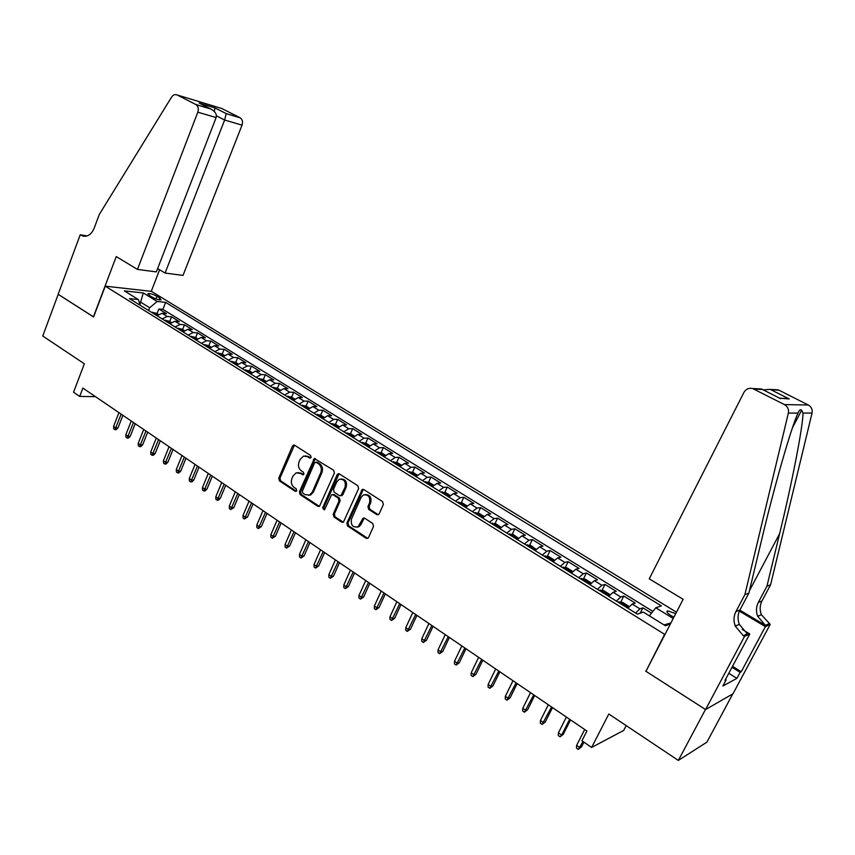 <?xml version="1.0" encoding="UTF-8"?>
<svg xmlns="http://www.w3.org/2000/svg" width="855" height="855" viewBox="0 0 855 855"><rect width="100%" height="100%" fill="white"/><g stroke="black" fill="none" stroke-linecap="round" stroke-linejoin="round"><path stroke-width="1.28" d="M311.124 457.414L310.611 455.469L294.697 445.273L293.532 445.081L292.442 446.118L278.762 478.191L279.478 480.927L295.167 491.315L296.749 490.759L296.236 488.825L294.195 487.478C291.459 485.234 290.7 482.284 291.897 478.65L293.041 475.968L296.151 472.847L300.265 473.371L303.236 474.824L303.91 474.14L303.397 472.206L301.345 470.859C298.598 468.636 297.818 465.686 299.026 462.021L300.18 459.327L303.504 456.11L307.447 456.666L309.521 458.002L311.124 457.414M675.739 613.623L667.627 610.844C666.066 611.475 667.242 613.088 671.143 615.675L673.911 617.16M376.756 514.603L378.509 514.614L379.182 513.802L383.361 504.493L382.58 501.618L363.77 489.552L362.21 489.466L346.841 523.175L347.59 526.007L366.132 538.287L367.939 538.265L368.537 537.506L373.539 526.37L372.769 523.495L364.754 518.258L363.054 518.226L358.095 526.723C352.848 527.824 350.646 525.259 351.49 519.038L361.088 497.428L363.225 495.045C368.366 494.265 370.482 496.883 369.563 502.9L367.939 506.523L368.708 509.388L376.756 514.603L378.38 514.689M646.166 670.876L664.624 634.346L105.261 286.158L93.569 317.002L58.215 294.323L42.75 336.015L84.356 363.792L73.541 392.221L79.697 396.442L82.882 388.095L586.915 731.025L581.924 740.793L591.628 747.452L623.701 730.416L626.191 725.606M645.643 671.111L705.471 709.479L678.336 760.426L608.813 714L591.628 747.452M334.401 473.061L333.664 470.25L314.362 458.526L299.4 491.828L300.126 494.596L317.9 506.363L319.385 506.47L334.401 473.061M339.446 473.959L357.86 485.768L358.619 488.611L343.4 522.213L341.765 522.149L333.952 516.986L333.204 514.165L339.018 500.977L338.27 498.155L333.097 494.778L331.612 494.671L324.772 509.281L324.216 509.901L322.634 507.87L337.105 474.792L338.035 473.83L339.446 473.959M732.778 693.907L706.903 742.151L678.336 760.426M651.489 613.142L642.907 607.841L640.181 613.185M635.586 613.024L639.925 608.846L632.219 604.079L635.222 603.096L623.797 596.042L620.773 602.016M616.348 601.076L620.741 596.972L613.142 592.28L616.231 591.371L604.966 584.414L602.016 590.324M597.41 589.309L601.835 585.29L594.353 580.663L597.517 579.808L586.412 572.957L583.527 578.792M578.75 577.723L583.217 573.769L575.842 569.206L579.07 568.425L568.137 561.671L565.315 567.431M560.367 566.299L564.866 562.419L557.61 557.93L560.901 557.204L550.118 550.556L547.36 556.242M542.252 555.045L546.794 551.24L539.633 546.815L542.989 546.153L532.366 539.591L529.662 545.212M524.393 543.951L528.967 540.221L521.913 535.85L525.333 535.251L514.86 528.785L512.209 534.343M506.801 533.028L511.408 529.352L504.45 525.056L507.934 524.51L497.61 518.13L495.013 523.634M489.455 522.245L494.094 518.643L487.243 514.4L490.781 513.908L480.596 507.635L478.052 513.064M472.355 511.632L477.026 508.094L470.271 503.905L473.862 503.467L463.827 497.279L461.326 502.655M455.501 501.158L460.204 497.685L453.535 493.559L457.179 493.175L447.283 487.061L444.835 492.384M438.882 490.834L443.606 487.414L437.033 483.353L440.731 483.022L430.973 476.994L428.569 482.263M422.498 480.649L427.244 477.293L420.767 473.285L424.518 473.007L414.889 467.054L412.527 472.27M406.328 470.613L411.105 467.311L404.714 463.367L408.508 463.121L399.018 457.265L396.709 462.427M390.393 460.706L395.192 457.468L388.886 453.567L392.734 453.374L383.361 447.593L381.095 452.712M374.661 450.938L379.492 447.764L373.272 443.916L377.162 443.766L367.917 438.059L365.694 443.125M359.153 441.308L363.995 438.177L357.86 434.383L361.793 434.287L352.677 428.654L350.486 433.667M343.849 431.796L348.722 428.729L342.663 424.978L346.638 424.924L337.64 419.367L335.491 424.337M328.758 422.423L333.642 419.399L327.668 415.701L331.687 415.69L322.805 410.208L320.689 415.135M313.86 413.168L318.765 410.197L312.866 406.553L316.927 406.574L308.163 401.166L306.069 406.061M299.154 404.03L304.081 401.113L298.256 397.522L302.349 397.586L293.703 392.242L291.641 397.115M284.64 395.021L289.589 392.156L283.839 388.598L287.975 388.704L279.435 383.435L277.405 388.288M270.319 386.129L275.278 383.307L269.614 379.802L273.782 379.941L265.349 374.736L263.34 379.567M256.19 377.344L261.16 374.576L255.56 371.113L259.77 371.284L251.445 366.154L249.457 370.952M242.232 368.676L247.223 365.951L241.698 362.531L245.93 362.744L237.711 357.679L235.756 362.456M228.456 360.115L233.458 357.443L227.996 354.066L232.271 354.312L224.16 349.3L222.225 354.066M214.862 351.672L219.874 349.032L214.477 345.698L218.784 345.986L210.768 341.038L208.866 345.773M201.427 343.325L206.45 340.739L201.128 337.447L205.457 337.757L197.548 332.873L195.667 337.597M188.164 335.085L193.198 332.542L187.95 329.293L192.3 329.635L184.488 324.815L182.628 329.506M175.072 326.952L180.116 324.44L174.922 321.234L179.315 321.619L171.588 316.852L167.185 316.446L162.129 318.915M169.75 321.523L171.588 316.852M149.486 295.477L152.254 297.177C155.941 299.165 158.891 300.084 161.093 299.934L159.735 297.978L156.967 296.29C153.291 294.312 150.352 293.393 148.15 293.543L149.486 295.477M676.476 612.191L151.474 291.373L105.261 286.158M649.33 615.814L655.806 607.798L661.364 605.874L165.624 302.371L157.17 301.494L149.657 307.747L148.588 310.504M655.806 607.798L673.216 618.496M670.47 623.829L665.414 625.774L643.323 612.105L637.392 614.147L129.458 298.619L138.35 299.539L124.338 290.871L143.277 292.955L157.17 301.494M652.889 611.411L162.888 309.371L158.848 308.986L166.479 313.689L162.065 313.283L156.999 315.73M180.116 324.44L184.488 324.815M193.198 332.542L197.548 332.873M206.45 340.739L210.768 341.038M219.874 349.032L224.16 349.3M233.458 357.443L237.711 357.679M247.223 365.951L251.445 366.154M261.16 374.576L265.349 374.736M275.278 383.307L279.435 383.435M289.589 392.156L293.703 392.242M304.081 401.113L308.163 401.166M318.765 410.197L322.805 410.208M333.642 419.399L337.64 419.367M348.722 428.729L352.677 428.654M363.995 438.177L367.917 438.059M379.492 447.764L383.361 447.593M395.192 457.468L399.018 457.265M411.105 467.311L414.889 467.054M427.244 477.293L430.973 476.994M443.606 487.414L447.283 487.061M460.204 497.685L463.827 497.279M477.026 508.094L480.596 507.635M494.094 518.643L497.61 518.13M511.408 529.352L514.86 528.785M528.967 540.221L532.366 539.591M546.794 551.24L550.118 550.556M564.866 562.419L568.137 561.671M583.217 573.769L586.412 572.957M601.835 585.29L604.966 584.414M620.741 596.972L623.797 596.042M639.925 608.846L642.907 607.841M149.657 307.747L140.797 302.253L139.183 302.093M139.942 304.444L143.277 292.955M79.697 396.442L95.471 396.656M157.031 313.635L158.848 308.986M162.888 309.371L165.624 302.371M140.22 305.31L138.35 299.539M174.922 321.234L169.878 323.724M187.95 329.293L182.906 331.826M201.128 337.447L196.105 340.023M214.477 345.698L209.464 348.316M227.996 354.066L222.995 356.727M241.698 362.531L236.707 365.235M255.56 371.113L250.59 373.859M269.614 379.802L264.644 382.602M283.839 388.598L278.89 391.451M298.256 397.522L293.329 400.418M312.866 406.553L307.95 409.502M327.668 415.701L322.773 418.704M342.663 424.978L337.789 428.034M357.86 434.383L353.008 437.493M373.272 443.916L368.441 447.069M388.886 453.567L384.077 456.784M404.714 463.367L399.926 466.638M420.767 473.285L416 476.62M437.033 483.353L432.299 486.741M453.535 493.559L448.832 497.012M470.271 503.905L465.59 507.421M487.243 514.4L482.594 517.98M504.45 525.056L499.833 528.7M521.913 535.85L517.328 539.558M539.633 546.815L535.08 550.588M557.61 557.93L553.089 561.778M575.842 569.206L571.364 573.128M594.353 580.663L589.918 584.649M613.142 592.28L608.739 596.352M632.219 604.079L627.859 608.226M670.908 622.964L663.993 624.887M309.521 458.002L310.696 457.938L308.623 456.613L305.267 455.907M297.989 472.591L301.441 473.296L303.493 474.632L302.317 474.707M294.462 445.145L279.959 478.105L280.664 480.841L296.354 491.219L295.167 491.315M315.345 458.547L300.575 491.721L301.302 494.489L319.46 506.427M316.211 462.299L314.597 462.876L302.339 491.251L302.852 493.185L305.021 494.628L309.531 495.045L312.332 492.074L320.764 472.633C321.993 468.925 321.213 465.954 318.413 463.709L316.211 462.299L317.376 462.234L315.869 462.149M308.655 495.334L310.707 494.938L313.496 491.967L312.332 492.074M317.376 462.234L319.578 463.645C322.367 465.89 323.158 468.861 321.929 472.548L313.496 491.967M332.638 494.575L334.252 494.671L339.414 498.038L340.162 500.859L334.358 514.037L335.107 516.848L343.368 522.223M339.093 473.788L323.788 507.752L324.408 509.772M345.067 487.211C346.04 481.515 344.084 478.886 339.2 479.324L336.785 481.867L333.461 489.434L334.209 492.245L339.382 495.611L340.899 495.718L345.067 487.211L346.211 487.115C347.28 481.964 345.57 479.26 341.081 478.992M340.931 495.697L342.876 494.703L341.733 494.81M346.211 487.115L342.876 494.703M365.352 494.553C369.98 494.778 371.754 497.514 370.685 502.783L369.071 506.395L369.841 509.259L377.878 514.464M356.973 527.236L359.228 526.573L361.024 524.414L359.891 524.564M364.262 518.034L361.024 524.414M362.21 489.466L363.332 489.37L347.974 523.025L348.733 525.857L367.8 538.351M158.421 314.49L156.358 313.219L151.559 312.353M155.503 314.8L153.975 313.849M117.99 427.874L116.195 429.627L114.955 429.648L113.747 428.804L113.576 426.389L115.767 427.906L117.99 427.874L122.906 415.327M114.955 429.648L121.154 414.13M113.576 426.389L118.952 412.634M157.619 268.588L165.079 273.044L183.013 275.406L242.04 125.129L224.63 120.031L216.433 115.853M165.079 273.044L224.63 120.031L226.201 113.608L240.073 117.744L221.798 108.51L177.092 94.948C175.008 94.103 173.159 94.83 171.556 97.139L99.276 214.487L94.093 228.371C91.592 234.152 87.969 236.75 83.234 236.151L80.21 234.804L58.151 294.28L93.612 316.906M93.387 316.884L116.237 256.586L137.452 269.411L197.804 112.187C198.83 108.777 198.21 106.244 195.945 104.567L177.092 94.948M80.21 234.804L87.189 235.895M151.26 291.341L159.618 269.785M137.452 269.411L156.337 271.901L216.144 117.552L197.804 112.187M240.073 117.744L240.223 117.83C242.435 119.444 243.044 121.88 242.04 125.129M195.795 104.481L210.811 109.023C215.171 111.342 216.946 114.185 216.144 117.552M210.522 108.895L200.914 104.011M199.194 103.134L214.958 107.89L214.338 111.449M649.244 578.835L743.946 392.36C745.966 388.993 748.873 387.721 752.689 388.555L784.43 404.597L808.306 405.003C811.416 406.841 812.667 409.513 812.058 413.04L770.569 584.809L761.965 600.969C759.774 605.319 759.582 609.882 761.367 614.692L770.216 624.385L732.981 693.79L705.578 709.554L645.942 671.303L683.134 599.312L649.244 578.835M770.569 584.809L766.946 586.188L779.621 533.659C791.922 483.299 803.005 426.485 803.005 413.061L801.637 410.197C800.408 409.064 799.211 410.015 798.046 413.072C791.548 426.367 774.395 485.961 761.965 538.5L748.873 593.092L739.928 610C737.662 614.542 737.448 619.33 739.308 624.374L747.302 633.844L743.316 635.703L744.513 636.43L705.578 709.554M748.873 593.092L744.897 594.61L735.888 611.656C733.601 616.231 733.387 621.061 735.268 626.149L743.316 635.703M739.853 610.16L765.428 625.39L757.69 616.305C755.884 611.464 756.087 606.858 758.289 602.486L766.946 586.188M774.705 389.656L779.204 390.297L808.306 405.003M798.046 413.072L788.363 413.093L744.897 594.61M732.511 666.334L741.242 671.731L740.12 672.34L731.987 667.306M725.5 679.469L726.141 679.875L722.86 686.031L736.903 678.336L740.12 672.34M726.141 679.875L724.944 680.516L749.782 633.961L744.513 636.43M770.216 624.385L765.396 626.64L739.393 611.133M741.242 671.731L765.396 626.64M734.851 624.962L736.166 625.753M742.247 629.43L749.782 633.961M788.363 413.093C788.994 409.363 787.69 406.531 784.43 404.597M736.903 678.336L728.802 673.291M779.204 390.297L769.767 389.41L763.162 389.848M771.349 389.912L789.229 398.975L782.817 398.366M789.229 398.975L779.45 398.131M780.583 398.708L761.548 388.993L759.037 388.865M171.289 322.474L169.119 321.127L164.331 320.283M168.328 322.763L166.778 321.801M130.238 436.307L128.432 438.07L127.203 438.091L125.974 437.247L125.813 434.821L128.036 436.349L130.238 436.307L135.218 423.695M127.203 438.091L133.487 422.52M125.813 434.821L131.253 421.002M184.327 330.564L182.051 329.143L177.263 328.309M181.303 330.821L179.732 329.848M142.646 444.835L140.819 446.609L139.6 446.652L138.35 445.786L138.2 443.35L140.444 444.899L142.646 444.835L147.68 432.181M139.6 446.652L145.959 431.016M138.2 443.35L143.704 429.477M197.516 338.74L195.132 337.265L190.355 336.443M194.438 338.986L192.856 338.003M155.193 453.471L153.355 455.255L152.147 455.309L150.886 454.433L150.737 451.996L153.013 453.556L155.193 453.471L160.291 440.763M152.147 455.309L158.592 439.609M150.737 451.996L156.305 438.049M210.886 347.034L208.385 345.484L203.608 344.683M207.744 347.248L206.141 346.254M167.901 462.213L166.052 464.009L164.844 464.073L163.561 463.186L163.423 460.738L165.731 462.32L167.901 462.213L173.052 449.441M164.844 464.073L171.385 448.309M163.423 460.738L169.066 446.738M224.416 355.424L221.798 353.799L217.031 353.019M221.221 355.627L219.596 354.611M180.758 471.073L178.898 472.868L177.701 472.943L176.408 472.046L176.269 469.587L178.599 471.191L180.758 471.073L185.984 458.237M177.701 472.943L184.327 457.115M176.269 469.587L181.987 455.523M238.128 363.931L235.382 362.231L230.615 361.462M234.869 364.102L233.223 363.076M193.786 480.029L191.905 481.835L190.708 481.921L189.404 481.023L189.276 478.544L191.638 480.168L193.786 480.029L199.065 467.14M190.708 481.921L197.43 466.028M189.276 478.544L195.058 464.415M252.011 372.534L249.147 370.76L244.38 370.012M248.687 372.684L247.02 371.647M206.963 489.103L205.072 490.92L203.885 491.016L202.56 490.097L202.453 487.617L204.837 489.263L206.963 489.103L212.318 476.16M203.885 491.016L210.704 475.059M202.453 487.617L208.299 473.424M266.065 381.255L263.084 379.406L258.328 378.68M262.688 381.383L260.999 380.336M220.312 498.294L218.41 500.122L217.234 500.228L215.888 499.299L215.781 496.808L218.196 498.476L220.312 498.294L225.741 485.287M217.234 500.228L224.138 484.208M215.781 496.808L221.712 482.551M280.312 390.094L277.202 388.159L272.456 387.454M276.87 390.19L275.16 389.132M233.832 507.592L230.743 509.548L229.386 508.607L229.29 506.107L231.737 507.795L233.832 507.592L239.325 494.532M230.743 509.548L237.754 493.463M229.29 506.107L235.285 491.785M294.751 399.039L291.502 397.03L286.767 396.335M291.245 399.114L289.503 398.045M247.523 517.019L244.434 518.996L243.055 518.045L242.959 515.533L245.438 517.243L247.523 517.019L253.091 503.894M244.434 518.996L251.541 502.847M242.959 515.533L249.04 501.148M309.371 408.113L305.994 406.018L301.259 405.345M305.801 408.156L304.038 407.066M261.395 526.562L258.296 528.561L256.895 527.599L256.81 525.077L259.322 526.808L261.395 526.562L267.027 513.374M258.296 528.561L265.499 512.337M256.81 525.077L262.977 510.627M324.195 417.304L320.678 415.124L315.955 414.472M320.55 417.326L318.765 416.214M275.438 536.224L272.328 538.244L270.917 537.271L270.843 534.738L273.386 536.491L275.438 536.224L281.145 522.982M272.328 538.244L279.638 521.967M270.843 534.738L277.084 520.225M339.211 426.613L335.555 424.347L330.842 423.717M335.491 426.613L333.696 425.491M289.663 546.014L286.553 548.055L285.121 547.072L285.057 544.528L287.633 546.302L289.663 546.014L295.445 532.718M286.553 548.055L293.97 531.714M285.057 544.528L291.373 529.95M354.43 436.061L350.625 433.699L345.922 433.09M350.646 436.018L348.819 434.885M304.081 555.932L300.96 558.005L299.507 557L299.453 554.446L302.061 556.252L304.081 555.932L309.927 542.572M300.96 558.005L308.484 541.589M299.453 554.446L305.855 539.794M369.862 445.626L365.908 443.168L361.216 442.591M365.993 445.562L364.145 444.408M318.68 565.989L315.559 568.073L314.084 567.057L314.041 564.503L316.681 566.32L318.68 565.989L324.611 552.565M315.559 568.073L323.19 551.593M314.041 564.503L320.529 549.776M385.498 455.32L381.394 452.776L376.713 452.21M381.565 455.223L379.684 454.058M333.482 576.163L330.351 578.279L328.854 577.253L328.822 574.688L331.505 576.527L333.482 576.163L339.488 562.676M330.351 578.279L338.088 561.735M328.822 574.688L335.395 559.897M401.348 465.152L397.094 462.512L392.424 461.978M397.34 465.024L395.438 463.838M348.466 586.487L345.335 588.625L343.828 587.577L343.796 585.002L346.51 586.872L348.466 586.487L354.558 572.936M345.335 588.625L353.19 572.006M343.796 585.002L350.454 570.146M417.422 475.124L412.997 472.377L408.348 471.864M413.328 474.963L411.405 473.766M363.664 596.94L360.521 599.109L358.993 598.051L358.972 595.454L361.729 597.356L363.664 596.94L369.83 583.334M360.521 599.109L368.494 582.415M358.972 595.454L365.726 580.534M433.72 485.223L429.135 482.391L424.497 481.899M429.552 485.031L427.596 483.823M379.064 607.542L375.911 609.733L374.362 608.664L374.362 606.056L377.151 607.98L379.064 607.542L385.316 593.862M375.911 609.733L384.002 592.975M374.362 606.056L381.202 591.062M450.243 495.473L445.498 492.533L440.87 492.063M445.989 495.248L444.012 494.019M394.668 618.283L391.515 620.495L389.944 619.415L389.955 616.797L392.776 618.753L394.668 618.283L401.006 604.538M391.515 620.495L399.734 603.673M389.955 616.797L396.88 601.738M467.001 505.871L462.085 502.815L457.478 502.387M462.673 505.615L460.653 504.354M410.496 629.162L407.333 631.407L405.74 630.317L405.762 627.688L408.626 629.665L410.496 629.162L416.919 615.365M407.333 631.407L415.669 614.521M405.762 627.688L412.783 612.554M483.994 516.42L478.907 513.257L474.311 512.84M479.58 516.121L477.539 514.849M426.527 640.203L423.375 642.479L421.761 641.368L421.782 638.728L424.689 640.737L426.527 640.203L433.047 626.341M423.375 642.479L431.828 625.518M421.782 638.728L428.911 623.519M501.105 527.257L495.964 523.837L491.401 523.452M496.744 526.776L494.671 525.483M442.794 651.392L439.63 653.69L437.995 652.568L438.027 649.928L440.977 651.959L442.794 651.392L449.399 637.467M439.63 653.69L448.223 636.665M438.027 649.928L445.252 634.645M518.472 538.233L513.267 534.567L508.725 534.215M514.144 537.581L512.038 536.277M459.285 662.743L456.11 665.072L454.454 663.929L454.507 661.278L457.489 663.33L459.285 662.743L465.986 648.742M456.11 665.072L464.842 647.972M454.507 661.278L461.828 645.92M536.117 549.359L530.827 545.458L526.295 545.137M531.799 548.547L529.662 547.232M476.011 674.253L472.836 676.604L471.148 675.45L471.212 672.778L474.236 674.873L476.011 674.253L482.797 660.188M472.836 676.604L481.686 659.429M471.212 672.778L478.64 657.356M554.029 560.634L554.04 559.843L548.643 556.498L544.133 556.21M549.712 559.683L547.553 558.336M492.961 685.924L489.787 688.307L488.077 687.131L488.152 684.46L491.23 686.576L492.961 685.924L499.854 671.795M489.787 688.307L498.786 671.068M488.152 684.46L495.686 668.963M572.219 572.081L572.187 571.108L566.715 567.709L562.227 567.453M567.891 570.969L565.689 569.612M510.168 697.766L506.983 700.17L505.252 698.984L505.337 696.301L508.458 698.45L510.168 697.766L517.147 683.562M506.983 700.17L516.121 682.856M505.337 696.301L512.979 680.73M590.687 583.676L590.613 582.533L585.055 579.081L580.588 578.856M586.338 582.426L584.104 581.047M527.61 709.768L524.425 712.215L522.672 710.997L522.768 708.303L525.932 710.484L527.61 709.768L534.696 695.5M524.425 712.215L533.712 694.826M522.768 708.303L530.528 692.657M609.444 595.443L609.305 594.118L603.662 590.623L599.227 590.442M605.062 594.065L602.796 592.654M545.308 721.951L542.123 724.431L540.339 723.202L540.456 720.487L543.662 722.699L545.308 721.951L552.501 707.619M542.123 724.431L551.55 706.967M540.456 720.487L548.322 704.766M628.5 607.381L628.275 605.896L622.558 602.348L618.144 602.187M624.064 605.864L621.767 604.442M563.274 734.306L560.078 736.818L558.272 735.567L558.401 732.853L561.66 735.097L563.274 734.306L570.563 719.899M560.078 736.818L561.66 735.097L569.654 719.29M558.401 732.853L566.384 717.056M638.696 613.698L637.349 614.114M581.496 746.853L578.301 749.386L576.462 748.125L576.601 745.4L579.914 747.676L581.496 746.853L583.901 742.151M578.301 749.386L583.035 741.563M576.601 745.4L584.702 729.529M167.185 316.446L162.065 313.283M155.941 298.929L156.967 296.29M159.009 299.838L159.735 297.978M308.623 456.613L307.447 456.666M301.441 473.296L300.265 473.371M280.664 480.841L279.478 480.927M279.959 478.105L278.762 478.191M293.628 446.075L292.442 446.118M319.065 506.235L317.9 506.363M301.302 494.489L300.126 494.596M300.575 491.721L299.4 491.828M314.512 459.466L313.347 459.53M321.929 472.548L320.764 472.633M319.578 463.645L318.413 463.709M342.908 522.01L341.765 522.149M335.107 516.848L333.952 516.986M334.358 514.037L333.204 514.165M340.162 500.859L339.018 500.977M339.414 498.038L338.27 498.155M334.252 494.671L333.097 494.778M323.788 507.752L322.634 507.87M338.259 474.707L337.105 474.792M369.841 509.259L368.708 509.388M369.071 506.395L367.939 506.523M370.685 502.783L369.563 502.9M363.482 518.91L362.36 519.049M367.265 538.116L366.132 538.287M348.733 525.857L347.59 526.007M347.974 523.025L346.841 523.175M362.509 490.278L361.376 490.375M157.544 315.206L152.746 312.225M214.958 107.89L226.19 113.587L214.968 107.912M86.505 236.087L80.883 235.221M739.928 610L735.888 611.656M758.289 602.486L761.965 600.969M762.414 389.463L753.939 389.057M812.058 413.04L803.005 413.061M765.428 625.39L769.062 623.69M779.621 533.659L749.44 590.741M170.412 323.19L165.507 320.155M183.451 331.28L178.428 328.17M196.639 339.478L191.52 336.293M210.009 347.771L204.762 344.522M223.54 356.172L218.185 352.848M237.241 364.679L231.769 361.28M251.124 373.304L245.535 369.83M265.189 382.035L259.471 378.476M279.435 390.874L273.589 387.24M293.874 399.841L287.889 396.122M308.495 408.914L302.381 405.12M323.318 418.116L317.066 414.237M338.334 427.436L331.943 423.471M353.553 436.884L347.023 432.833M368.986 446.46L362.306 442.313M384.622 456.175L377.792 451.932M400.471 466.018L393.492 461.679M416.545 475.989L409.417 471.565M432.844 486.11L425.555 481.579M449.377 496.37L441.917 491.743M466.135 506.78L458.504 502.035M483.139 517.328L475.337 512.487M500.378 528.037L492.405 523.078M517.874 538.896L509.719 533.83M535.625 549.915L527.279 544.731M553.634 561.094L545.105 555.793M571.91 572.444L563.189 567.025M590.463 583.954L581.539 578.408M609.284 595.646L600.157 589.971M628.404 607.51L619.063 601.706M667.018 612.03L667.627 610.844M147.915 294.152L148.15 293.543M294.184 445.06L293.532 445.081M315.142 458.483L314.362 458.526M310.707 494.938L309.531 495.045M342.043 495.611L340.899 495.718M338.997 473.755L338.035 473.83M359.228 526.573L358.095 526.723M364.177 518.077L363.054 518.226M84.025 236.279L83.234 236.151M195.945 104.567L210.811 109.023M214.979 107.933L199.482 103.263M226.212 113.63L240.223 117.83M801.637 410.197L792.457 427.831M757.69 616.305L761.367 614.692M739.308 624.374L735.268 626.149M778.007 389.816L769.767 389.41M789.09 398.911L771.21 389.848M779.824 398.27L787.861 398.526M761.548 388.993L752.689 388.555"/></g></svg>
